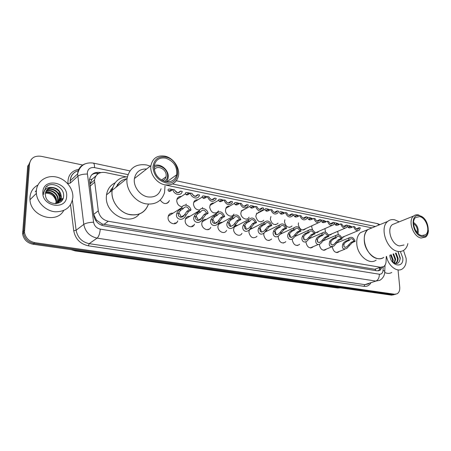 <?xml version="1.0" encoding="UTF-8"?>
<svg xmlns="http://www.w3.org/2000/svg" width="451" height="451" viewBox="0 0 451 451"><rect width="100%" height="100%" fill="white"/><g stroke="black" fill="none" stroke-linecap="round" stroke-linejoin="round"><path stroke-width="0.68" d="M339.079 251.489L338.605 251.991C335.561 253.208 333.498 251.635 332.41 247.266L332.398 246.759M326.242 249.132L325.791 249.634C322.645 250.987 320.503 249.409 319.376 244.916L319.376 244.233M313.084 246.703L312.65 247.204C309.397 248.704 307.182 247.137 306.003 242.497L306.026 241.612M299.588 244.2L299.182 244.701C295.817 246.364 293.516 244.803 292.282 240.022L292.344 238.872M285.748 241.618L285.359 242.119C281.881 243.968 279.496 242.418 278.194 237.474L278.335 236.003M271.541 238.951L271.181 239.453C267.584 241.51 265.103 239.977 263.728 234.864L264.015 232.964M256.957 236.194L256.625 236.696C252.915 238.985 250.328 237.48 248.867 232.18L249.521 229.57M241.978 233.347L241.674 233.844C239.504 237.288 233.505 234.035 233.595 229.424L234.317 226.729L234.881 226.069L236.093 225.353L237.818 225.224M226.588 230.399L226.317 230.884C224.192 234.644 217.76 231.391 217.901 226.588L218.526 224.074C219.4 222.721 220.652 222.146 222.281 222.349M210.769 227.338L210.532 227.817C208.486 231.921 201.569 228.691 201.755 223.668L202.285 221.373C203.175 219.834 204.523 219.175 206.316 219.395M194.499 224.17L194.296 224.637C192.363 229.114 184.904 225.928 185.141 220.669L185.57 218.617C186.472 216.869 187.909 216.119 189.894 216.356M177.756 220.877L177.587 221.334C175.805 226.216 167.749 223.098 168.043 217.585L168.37 215.809C169.26 213.83 170.805 212.973 172.992 213.227M305.524 228.685L305.13 229.193C301.837 230.856 299.56 229.311 298.303 224.559L298.511 222.833M291.955 225.945L291.583 226.447C288.183 228.285 285.821 226.752 284.502 221.853L284.857 219.755M278.03 223.115L277.686 223.617C274.174 225.652 271.722 224.136 270.329 219.068L270.95 216.514M263.745 220.195L263.423 220.697C259.804 222.952 257.256 221.458 255.779 216.215L256.98 212.979M318.756 231.352L318.344 231.853C317.25 232.817 315.959 232.863 314.471 231.989M312.599 229.971L311.754 227.203L311.867 225.782M344.254 236.454L343.809 236.95L341.672 237.514M338.323 234.678L337.669 231.357M331.665 233.934L331.231 234.441L328.305 234.892M325.566 232.248L324.917 228.618M249.076 217.185L248.783 217.681C246.697 221.075 240.761 217.816 240.834 213.278L241.505 210.702L244.797 209.225M234.007 214.067L233.742 214.563C231.707 218.245 225.359 214.98 225.472 210.267L226.064 207.849C226.876 206.575 228.048 206.011 229.582 206.169M218.526 210.848L217.523 212.286M217.19 212.545C213.261 213.808 210.758 212.015 209.687 207.167L210.189 204.94C211.012 203.502 212.263 202.871 213.943 203.035M202.612 207.516L202.11 208.492M199.72 210.008C196.134 209.974 194.043 207.962 193.451 203.982L193.862 201.969C194.691 200.357 196.022 199.635 197.865 199.81M186.24 204.061L185.761 205.104M182.221 206.874C178.951 206.27 177.13 204.213 176.741 200.701L177.068 198.942C177.886 197.126 179.306 196.309 181.325 196.489M169.39 200.486L169.249 200.943C166.56 204.675 163.538 204.382 160.19 200.058M95.854 176.037L91.936 179.289L89.991 183.98L93.656 214.405L96.463 220.127L102.191 224.012L375.553 269.377L375.548 270.594M111.662 188.811L111.318 188.958M109.463 192.492L112.851 187.21M117.446 184.391L117.942 184.222M126.06 176.831L105.246 172.513C99.186 171.792 95.595 174.317 94.479 180.09L98.279 210.837C99.44 216.452 102.766 219.93 108.268 221.272L380.475 267.268L383.626 266.637C385.115 265.577 385.932 263.858 386.073 261.473L386.281 256.456M371.624 227.817L166.103 185.147M295.411 235.941L295.952 235.986M280.945 233.398L281.988 233.398M266 230.895L267.657 230.749M250.412 228.601L252.938 228.026M258.355 212.252L259.613 212.195M167 203.305L168.573 202.149M174.526 223.764L175.163 222.811M46.481 186.584L47.197 186.613M51.335 187.453L51.938 187.672M58.884 192.718L62.232 200.137M398.086 270.375L399.733 287.163C399.952 290.382 399.073 292.598 397.089 293.821L394.625 294.232L34.885 242.661C29.039 241.409 25.566 237.948 24.461 232.282L29.512 164.006C30.657 158.075 34.502 155.499 41.052 156.283L82.916 165.066M395.606 294.261L393.086 294.683L33.932 243.45C28.103 242.21 24.636 238.759 23.537 233.111L28.599 165.021L31.158 159.553M100.736 172.581L100.167 172.462C94.09 171.752 90.504 174.283 89.416 180.062L93.791 215.477C94.936 221.058 98.25 224.508 103.736 225.821L377.019 270.837L380.131 270.217L382.245 267.229M91.643 174.892C93.673 173.455 96.035 172.947 98.718 173.381M380.706 267.64L378.372 270.865M395.55 294.277L393.086 294.683L33.932 243.45C28.103 242.21 24.636 238.759 23.537 233.111L28.599 165.021L29.512 164.006M394.061 294.717L391.553 295.14L32.979 244.239C27.167 243.004 23.711 239.566 22.618 233.934L27.697 166.036L28.599 165.021M403.521 250.429L406.137 258.384C406.526 263.401 405.218 266.947 402.219 269.01C396.919 272.652 387.973 265.526 386.541 256.36M395.206 263.514L395.352 263.429C396.801 262.448 397.517 260.825 397.494 258.553L395.442 253.174M395.29 263.536L395.967 263.221C397.416 262.24 398.132 260.61 398.109 258.338L396.051 252.955M394.112 263.102L395.053 259.41L393.007 254.043M394.445 263.26L395.662 259.195L393.61 253.828M392.5 261.924L392.629 260.255L390.589 254.911M392.945 262.33L393.233 260.041L391.192 254.697M389.861 255.706L389.878 255.165M391.958 261.349C396.649 265.053 399.417 263.925 400.262 257.966L398.278 252.154M400.341 251.489L402.749 257.763C404.226 268.802 390.611 266.502 389.827 255.401L389.805 255.193M391.778 272.46C389.664 273.684 387.308 273.689 384.703 272.477M400.24 258.936L398.132 252.21M413.55 223.831C415.642 224.959 416.91 226.921 417.361 229.722L417.034 232.474M413.544 222.698C416.11 224.062 417.677 226.47 418.235 229.909L417.818 233.308M413.556 222.416L415.162 223.764M364.284 240.817C363.968 235.783 365.209 232.017 367.993 229.525L372.385 227.716L367.993 229.525C359.509 235.619 366.697 257.369 377.696 258.609C380.001 258.998 382.048 258.57 383.835 257.329C377.132 262.753 364.898 252.577 364.284 240.817M376.185 260.069C369.476 265.453 357.333 255.424 356.775 243.788C356.476 238.81 357.728 235.078 360.512 232.603L364.898 230.799M418.263 231.448L418.032 233.505M407.879 243.579C407.247 246.488 405.956 248.664 404.011 250.102C402.23 251.365 400.172 251.782 397.838 251.37C386.732 250.001 379.229 227.592 387.719 221.413C389.703 219.772 392.037 219.237 394.721 219.8L399.191 221.847M404.011 244.994L399.541 245.925C391.637 244.899 386.344 228.916 392.421 224.575L395.493 223.335M428.416 230.455C428.287 233.488 427.334 235.704 425.564 237.113L421.082 238.021C413.105 236.893 407.563 220.409 413.629 216.018C415.01 214.879 416.645 214.518 418.534 214.935L423.269 217.737M421.877 236.487C411.887 234.858 409.576 212.855 419.577 215.741C429.318 217.483 431.821 238.974 421.877 236.487M419.672 216.621C426.296 217.737 430.688 231.397 425.485 234.83L421.775 235.585C415.224 234.638 410.686 221.086 415.681 217.495L419.672 216.621M36.362 190.745C36.988 181.353 46.239 174.988 55.856 176.922C65.485 178.72 73.31 188.129 72.853 197.239L72.848 197.414C71.416 207.02 65.508 211.812 55.123 211.784C45.765 210.95 37.095 202.505 36.379 193.389L36.362 190.745M63.687 210.544C56.471 224.305 30.6 216.463 29.975 199.742L29.963 197.149C30.533 191.675 33.177 187.633 37.901 185.017M58.675 202.24L60.902 197.205C61.516 190.136 51.668 184.933 47.225 189.482M55.879 203.7C59.025 202.657 60.829 200.498 61.28 197.228L61.302 196.839C60.705 190.942 57.486 187.796 51.651 187.413C47.919 188.011 45.81 190.142 45.325 193.8L45.574 196.326C47.518 205.831 63.112 205.859 63.535 196.608C65.012 187.565 51.707 180.699 45.968 187.041L43.634 192.515L43.685 194.443L43.837 192.673C44.858 188.845 47.462 187.092 51.651 187.413M57.784 202.871L59.29 198.665C59.853 192.149 51.284 186.934 46.515 190.345M58.016 202.725L59.69 198.305C60.271 191.647 51.38 186.426 46.678 190.119M56.792 203.378L57.694 200.109C58.179 194.144 50.901 188.997 45.951 191.331M57.051 203.266L58.089 199.748C58.602 193.642 50.991 188.473 46.075 191.072M55.698 203.711L56.11 201.541C55.287 195.165 51.764 192.137 45.545 192.453M55.975 203.677L56.505 201.18C56.911 195.638 50.647 190.615 45.63 192.154M66.647 196.281C66.528 210.843 41.357 206.586 42.856 191.929C43.437 177.243 68.135 182.108 66.647 196.281M45.388 193.197C50.743 193.034 54.261 195.587 55.952 200.858M60.919 201.636L61.235 199.545L60.722 201.806M62.728 199.291L62.644 198.277L62.475 199.754M154.276 169.768C157.219 164.587 166.554 169.176 166.177 175.529L166.047 176.764C165.579 178.743 164.418 180.039 162.563 180.637M154.067 167.569C158.543 163.099 167.964 168.928 167.58 175.834C167.501 178.331 166.52 180.197 164.626 181.437M154.197 165.709C160.026 162.873 168.595 169.615 168.251 176.662L168.043 178.534L166.464 181.815M116.55 186.827C118.489 182.373 121.838 179.695 126.596 178.805M120.011 181.888L115.648 187.554M111.983 192.137L112.13 190.356C113.832 181.871 118.912 177.344 127.362 176.764C118.912 177.344 113.832 181.871 112.13 190.356C110.422 200.887 119.639 213.143 130.362 214.744C139.432 215.741 145.459 212.207 148.447 204.145C144.884 213.069 138.012 216.39 127.836 214.118C118.76 211.31 111.589 201.411 111.983 192.137M139.286 214.028C129.646 226.56 104.908 213.904 106.374 196.591L106.526 194.832C107.445 189.195 110.315 185.192 115.129 182.818M109.734 192.273L112.733 187.588M117.243 184.656L117.784 184.465M110.732 189.832L112.305 189.313M165.032 185.908L164.525 192.639C161.655 201.225 155.465 204.957 145.949 203.841C134.945 202.082 125.395 189.296 127.075 178.421C129.437 167.969 135.976 163.493 146.71 164.993L150.273 166.126M161.069 188.715C159.079 195.007 154.642 197.735 147.753 196.895C139.844 195.582 133.073 186.297 134.421 178.545C135.869 171.989 139.934 168.804 146.614 168.995M164.739 184.786C156.615 183.331 149.591 173.635 150.916 165.624C152.641 158.16 157.348 155.009 165.043 156.176C173.584 157.929 180.434 168.437 178.32 176.476C176.33 182.965 171.803 185.733 164.739 184.786M165.494 182.768C157.856 180.327 153.684 175.084 152.974 167.045C153.943 159.434 158.211 156.102 165.759 157.061C181.578 160.06 181.561 186.624 165.494 182.768M165.748 158.149C173.731 161.092 177.378 166.628 176.696 174.751C175.084 180.152 171.352 182.452 165.506 181.657C157.805 179.058 154.033 173.782 154.186 165.816C155.618 159.755 159.474 157.202 165.748 158.149M351.757 227.338C350.066 226.487 349.051 226.267 348.719 226.678L349.604 227.924M353.595 226.554L354.785 226.797C355.777 229.012 357.023 229.717 358.517 228.916L359.143 227.693L360.321 227.935L359.312 230.19C356.888 231.386 354.982 230.173 353.595 226.554L350.833 227.732L349.006 227.89L347.298 226.492M347.558 225.472C348.708 225.399 350.297 225.945 352.316 227.101M359.143 227.693L356.375 228.86M338.91 224.677C337.207 223.848 336.204 223.651 335.905 224.096L336.75 225.308M340.674 223.905L341.892 224.153C342.929 226.436 344.22 227.135 345.765 226.261L346.368 225.072L347.574 225.32L346.599 227.53C344.09 228.843 342.117 227.631 340.674 223.905L337.934 225.105L336.125 225.28L335.014 224.643L334.315 223.516M334.445 223.003C335.352 222.602 337.038 223.076 339.49 224.423M346.368 225.072L343.617 226.261M325.729 221.948C324.015 221.142 323.023 220.973 322.764 221.452L323.559 222.631M327.42 221.182L328.666 221.441C329.749 223.792 331.09 224.491 332.686 223.533L333.261 222.382L334.495 222.636L333.56 224.79C330.966 226.233 328.92 225.032 327.42 221.182L324.703 222.416L322.91 222.597L321.817 221.96L321.163 220.562C321.721 219.795 323.44 220.173 326.321 221.683M333.261 222.382L330.532 223.6M312.199 219.147C310.468 218.363 309.499 218.228 309.273 218.746L310.029 219.879M313.806 218.391L315.091 218.656C316.224 221.086 317.617 221.774 319.263 220.719L319.804 219.62L321.073 219.885L320.187 221.971C317.504 223.555 315.379 222.36 313.806 218.391L311.122 219.654L309.347 219.846L308.27 219.203L307.661 217.861C308.157 217.032 309.871 217.365 312.808 218.859M319.804 219.62L317.109 220.872M298.303 216.271C296.561 215.516 295.602 215.415 295.428 215.967L296.132 217.055M299.83 215.527L301.15 215.798C302.339 218.312 303.788 218.989 305.49 217.827L305.992 216.79L307.294 217.055L306.46 219.062C303.692 220.81 301.482 219.631 299.83 215.527L297.175 216.818L295.422 217.021L294.368 216.379L293.798 215.099C294.221 214.197 295.935 214.484 298.928 215.967M304.493 218.307L305.327 217.996M305.992 216.79L303.32 218.07M284.023 213.312C282.275 212.596 281.334 212.534 281.21 213.12L281.864 214.157M285.477 212.579L286.83 212.861C288.082 215.465 289.587 216.125 291.346 214.851L291.803 213.881L293.139 214.152L292.366 216.063C289.508 217.991 287.214 216.83 285.477 212.579L282.85 213.904L281.12 214.124L280.088 213.475L279.564 212.269C279.908 211.288 281.61 211.53 284.671 212.985M290.568 215.426L290.861 215.279M291.803 213.881L289.164 215.189M269.348 210.273C267.59 209.602 266.676 209.58 266.597 210.2L267.206 211.175M270.724 209.552L272.111 209.839C273.436 212.539 275.009 213.188 276.818 211.778L277.224 210.888L278.6 211.169L277.895 212.968C274.952 215.093 272.556 213.954 270.724 209.552L268.136 210.91L266.428 211.141L265.419 210.493L264.94 209.371C265.199 208.311 266.891 208.497 270.014 209.924M277.224 210.888L274.287 212.382M254.257 207.156C252.498 206.53 251.607 206.547 251.59 207.212L252.143 208.114M255.559 206.445L256.985 206.738C258.389 209.54 260.024 210.166 261.89 208.616L262.245 207.815L263.655 208.103L263.029 209.766C259.996 212.117 257.504 211.006 255.559 206.445L253.005 207.832L251.331 208.074L250.344 207.432L249.91 206.4C250.074 205.261 251.748 205.385 254.945 206.778M262.245 207.815L259.314 209.36M238.731 203.942C236.972 203.378 236.115 203.446 236.155 204.14L236.651 204.957M239.96 203.243L241.432 203.548C242.926 206.457 244.628 207.06 246.545 205.346L246.838 204.653L248.292 204.951L247.746 206.462C244.628 209.055 242.029 207.984 239.96 203.243L237.451 204.669L235.8 204.929L234.841 204.28L234.464 203.362C234.514 202.138 236.172 202.195 239.442 203.536M246.838 204.653L243.929 206.248M222.749 200.644C221.001 200.148 220.178 200.267 220.285 200.994L220.708 201.704M223.916 199.951L225.427 200.261C227.022 203.294 228.798 203.863 230.76 201.969L230.991 201.405L232.485 201.71L232.028 203.035C228.832 205.91 226.126 204.878 223.916 199.951L221.452 201.417L219.834 201.687L218.577 200.25C218.504 198.936 220.139 198.925 223.487 200.205M226.244 201.806L227.4 202.764M230.991 201.405L228.116 203.046M206.293 197.25C204.562 196.833 203.784 197.008 203.959 197.763L204.303 198.355M207.398 196.563L208.954 196.884C210.662 200.041 212.517 200.571 214.518 198.479L214.682 198.057L216.221 198.372L215.86 199.489C212.59 202.668 209.771 201.693 207.398 196.563L204.985 198.068L203.401 198.355L202.24 197.059C202.031 195.666 203.638 195.571 207.06 196.771M209.54 198.119L211.434 199.63M214.682 198.057L211.857 199.748M189.341 193.761C187.639 193.44 186.911 193.671 187.159 194.449L187.419 194.905M190.39 193.073L191.996 193.406C193.834 196.692 195.768 197.177 197.803 194.871L199.477 194.939L199.212 195.819C197.752 199.889 191.083 197.854 190.39 193.073L188.033 194.618L186.483 194.922L185.423 193.783C185.068 192.312 186.635 192.132 190.136 193.242M192.425 194.409L194.657 196.112L194.054 195.988M197.893 194.612L195.136 196.348M171.865 190.175C170.207 189.961 169.542 190.249 169.864 191.044L170.027 191.342M172.874 189.482L174.526 189.82C176.504 193.242 178.523 193.682 180.58 191.139L182.232 191.399L182.063 192.013C180.755 196.433 173.567 194.494 172.874 189.482L170.574 191.066L169.063 191.387L168.11 190.429C167.597 188.884 169.125 188.608 172.694 189.606M174.847 190.626L177.542 192.633L176.629 192.447M180.603 191.066L177.936 192.836M348.465 245.13L351.171 242.283L353.962 241.161C352.964 238.934 351.707 238.229 350.179 239.047L349.514 240.315L348.307 240.084L345.528 241.217L343.408 242.942L342.811 244.081C341.587 248.185 342.895 249.645 346.734 248.467L349.655 245.35L348.465 245.13L346.757 246.86C344.344 247.729 343.431 246.877 344.012 244.307L342.811 244.081M349.514 240.315L346.734 241.443L344.575 243.162L344.012 244.307M344.079 246.725L343.865 245.017M348.307 240.084L349.35 237.773C351.831 236.533 353.77 237.733 355.157 241.392L352.366 242.508L349.655 245.35M355.157 241.392L353.962 241.161M335.488 242.723L338.182 239.825L340.945 238.68C339.907 236.386 338.594 235.687 337.015 236.583L336.378 237.812L335.138 237.576L332.387 238.731L330.279 240.49L329.687 241.646C328.486 245.896 329.89 247.351 333.898 246.015L336.705 242.948L335.488 242.723L333.853 244.414C331.338 245.389 330.357 244.543 330.921 241.871L329.687 241.646M336.378 237.812L333.627 238.968L331.479 240.71L330.921 241.871M331.124 244.487L330.814 242.334M335.138 237.576L336.147 235.315C338.718 233.945 340.725 235.146 342.168 238.917L339.406 240.056L336.705 242.948M342.168 238.917L340.945 238.68M322.172 240.248L324.844 237.305L327.584 236.132C326.496 233.765 325.137 233.071 323.502 234.058L322.899 235.242L321.625 234.999L318.902 236.183L316.805 237.97L316.219 239.143C314.702 242.046 316.895 246.517 320.734 243.484L323.423 240.484L322.172 240.248L320.616 241.888C317.994 242.988 316.952 242.148 317.481 239.38L316.219 239.143M322.899 235.242L320.171 236.425L318.034 238.201L317.481 239.38M317.831 242.159L317.425 239.622M321.625 234.999L322.589 232.801C325.244 231.29 327.33 232.485 328.841 236.375L326.101 237.547L323.423 240.484M328.841 236.375L327.584 236.132M308.501 237.711L311.156 234.723L313.862 233.522C312.723 231.064 311.308 230.382 309.617 231.47L309.053 232.603L307.745 232.355L305.051 233.567L302.971 235.388L302.39 236.578C300.811 239.616 303.326 244.149 307.232 240.868L309.786 237.953L308.501 237.711L307.041 239.289C304.312 240.524 303.19 239.695 303.686 236.82L302.39 236.578M309.053 232.603L306.353 233.815L304.233 235.619L303.686 236.82M304.188 239.74L303.675 236.865M307.745 232.355L308.653 230.23C311.404 228.567 313.569 229.745 315.153 233.765L312.447 234.965L309.786 237.953M315.153 233.765L313.862 233.522M294.464 235.106L297.096 232.062L299.774 230.833C298.573 228.291 297.102 227.62 295.354 228.82L294.83 229.892L293.488 229.638L290.827 230.878L288.764 232.733L288.183 233.939C286.532 237.13 289.418 241.719 293.387 238.167L295.783 235.354L294.464 235.106L293.111 236.612C290.264 237.993 289.068 237.187 289.519 234.187L288.183 233.939M294.83 229.892L292.163 231.132L290.061 232.975L289.519 234.187M290.179 237.237L290.297 236.189L289.553 234.063M293.488 229.638L294.34 227.603C297.181 225.759 299.436 226.921 301.099 231.087L298.421 232.316L295.783 235.354M301.099 231.087L299.774 230.833M280.043 232.428L282.653 229.333L285.297 228.076C284.029 225.438 282.495 224.784 280.691 226.114L280.218 227.107L278.836 226.842L276.209 228.116L274.163 230.004L273.594 231.233C271.857 234.599 275.172 239.216 279.18 235.371L281.396 232.682L280.043 232.428L278.808 233.844C275.849 235.399 274.569 234.61 274.963 231.487L273.594 231.233M280.218 227.107L277.585 228.375L275.499 230.252L274.963 231.487M275.798 234.655L275.939 233.55L275.042 231.2M278.836 226.842L279.614 224.919C282.551 222.879 284.902 224.017 286.661 228.336L284.012 229.593L281.396 232.682M286.661 228.336L285.297 228.076M265.227 229.677L267.809 226.532L270.414 225.241C269.072 222.501 267.471 221.864 265.611 223.341L265.194 224.243L263.773 223.972L261.185 225.28L259.162 227.197L258.592 228.448C256.771 232.017 260.565 236.64 264.596 232.479L266.62 229.937L265.227 229.677L264.123 230.985C261.05 232.733 259.675 231.972 260.001 228.713L258.592 228.448M265.194 224.243L262.6 225.545L260.531 227.456L260.001 228.713M261.022 231.989L261.191 230.839L260.131 228.274M263.773 223.972L264.478 222.18C267.505 219.919 269.952 221.024 271.818 225.506L269.208 226.797L266.62 229.937M271.818 225.506L270.414 225.241M249.995 226.853L252.549 223.645L255.114 222.32C253.688 219.474 252.013 218.865 250.096 220.5L249.747 221.3L248.287 221.024L245.733 222.36L243.732 224.316L243.174 225.585C241.251 229.384 245.609 233.973 249.617 229.474L251.427 227.118L249.995 226.853L249.037 228.031C245.846 229.993 244.374 229.266 244.622 225.855L243.174 225.585M249.747 221.3L247.193 222.636L245.147 224.581L244.622 225.855M245.84 229.238L246.032 228.048L244.797 225.28M248.287 221.024L248.896 219.383C252.013 216.869 254.567 217.94 256.557 222.597L253.986 223.916L251.427 227.118M256.557 222.597L255.114 222.32M234.328 223.944L236.854 220.68L239.38 219.321C237.852 216.356 236.104 215.781 234.137 217.596L233.849 218.273L232.35 217.985L229.841 219.355L227.868 221.351L227.315 222.642C225.274 226.712 230.275 231.216 234.227 226.357L235.8 224.22L234.328 223.944L233.528 224.97C230.23 227.174 228.657 226.492 228.804 222.918L227.315 222.642M233.849 218.273L231.34 219.637L229.317 221.621L228.804 222.918M230.235 226.402L230.444 225.184L229.018 222.219M232.35 217.985L232.863 216.531C236.07 213.735 238.737 214.761 240.862 219.603L238.331 220.962L235.8 224.22M240.862 219.603L239.38 219.321M218.211 220.956L220.702 217.63L223.183 216.238C221.542 213.143 219.722 212.607 217.703 214.62L217.495 215.15L215.944 214.856L213.486 216.266L211.542 218.301L210.995 219.614C208.836 224 214.575 228.347 218.408 223.115L219.727 221.232L218.211 220.956L217.585 221.796C215.307 225.01 211.384 222.901 212.528 219.896L210.995 219.614M217.495 215.15L215.031 216.559L213.03 218.583L212.528 219.896M214.191 223.47L214.411 222.236L212.782 219.079M215.944 214.856L216.362 213.616C219.643 210.504 222.422 211.48 224.711 216.525L222.225 217.918L219.727 221.232M224.711 216.525L223.183 216.238M201.625 217.872L204.077 214.49L206.507 213.058C204.748 209.833 202.837 209.337 200.785 211.581L200.65 211.942L199.054 211.637L196.653 213.086L194.731 215.161L194.195 216.497C191.9 221.249 198.479 225.359 202.133 219.744L203.187 218.166L201.625 217.872L201.174 218.51C199.026 221.948 194.573 220.037 195.773 216.79L194.195 216.497M200.65 211.942L198.237 213.385L196.27 215.448L195.773 216.79M197.679 220.443L197.916 219.203L196.061 215.86M199.054 211.637L199.365 210.645C200.937 206.614 207.387 208.666 208.08 213.357L205.645 214.783L203.187 218.166M208.08 213.357L206.507 213.058M184.549 214.704L186.956 211.254L189.335 209.783C187.43 206.417 185.44 205.977 183.36 208.463L181.657 208.323L179.306 209.805L177.418 211.925L176.893 213.284C174.464 218.47 181.995 222.219 185.378 216.232L186.156 215.003L184.549 214.704L184.284 215.099C182.305 218.752 177.26 217.123 178.523 213.588L176.893 213.284M183.298 208.633L180.947 210.115L179.002 212.224L178.523 213.588M180.693 217.32L180.936 216.08L178.838 212.562M181.657 208.323L181.86 207.607C183.281 203.215 190.26 205.16 190.953 210.093L188.574 211.558L186.156 215.003M190.953 210.093L189.335 209.783M89.484 179.442L91.936 179.289M379.359 268.103L380.08 269.106M102.073 225.41L102.191 224.012M95.511 220.206L96.463 220.127M97.134 174.52L97.055 173.223M374.51 269.32L380.475 267.268M103.893 224.44L108.268 221.272M93.656 214.405L98.279 210.837M89.997 186.229L94.53 182.328M377.256 223.606L379.161 224.931M127.988 174.622L94.513 167.603C90.324 167.124 87.917 168.871 87.291 172.846L93.582 222.202C94.344 225.94 96.565 228.24 100.24 229.114L379.319 274.219C381.518 274.36 382.758 273.064 383.046 270.329L383.192 266.885M383.046 270.329C384.545 270.955 385.103 271.632 384.714 272.37C384.675 273.943 383.931 277.81 379.815 280.313L375.858 281.074L97.089 238.128C89.732 236.442 85.295 231.859 83.779 224.384L77.611 173.906C78.085 168.86 80.616 165.494 85.205 163.798M78.508 170.585C73.524 172.09 70.762 175.49 70.209 180.778L70.294 183.106L77.702 176.279C79.748 174.796 82.961 174.052 87.342 174.035M370.66 283.284C369.014 285.646 366.798 286.661 364.013 286.329L88.419 245.84C80.278 244.036 75.379 239.013 73.733 230.777L70.536 204.777M70.294 183.106L67.943 183.647C67.633 175.495 71.371 170.687 79.162 169.232M394.625 294.232L391.553 295.14M24.422 230.298L22.578 231.961M34.885 242.661L32.979 244.239M379.319 274.219C379.376 277.675 378.22 279.958 375.858 281.074L364.848 284.654L368.788 283.888M93.582 222.202C89.151 222.371 85.887 223.098 83.779 224.384L76.118 230.252C77.583 237.57 81.935 242.035 89.18 243.658L364.848 284.654L364.013 286.329M72.419 200.317L76.118 230.252L73.733 230.777M100.24 229.114C99.891 233.488 98.837 236.493 97.089 238.128L89.18 243.658L88.419 245.84M375.339 226.503L172.513 183.963M93.126 163.048L93.256 163.076C94.169 163.465 94.586 164.97 94.513 167.603M99.609 172.953L100.167 172.462M338.994 287.676L337.568 288.014L75.154 250.903L338.137 287.964L340.398 287.879M71.918 249.764L75.537 250.795L76.146 250.367M35.229 191.872L36.396 190.373M347.873 227.259L349.051 227.496M335.014 224.643L336.22 224.886M321.817 221.96L323.051 222.208M308.27 219.203L309.544 219.462M294.368 216.379L295.67 216.643M280.088 213.475L281.43 213.751M265.419 210.493L266.795 210.775M275.572 212.421L275.854 212.483M233.285 214.817L233.573 214.806M233.032 215.381L231.932 215.99M250.344 207.432L251.759 207.719M260.503 209.36L260.819 209.422M215.741 213.114L217.861 211.942M218.126 211.598L217.76 211.643M234.841 204.28L236.301 204.574M245 206.203L245.355 206.276M218.904 201.039L220.404 201.343M229.057 202.961L229.452 203.04M202.505 197.707L204.044 198.017M210.972 199.427L211.282 199.489M212.641 199.624L213.081 199.714M166.819 203.378L168.471 202.268M185.62 194.274L187.21 194.595M195.745 196.185L196.23 196.286M168.234 190.739L169.869 191.072M178.342 192.645L178.872 192.752M346.734 241.443L345.528 241.217M352.366 242.508L351.171 242.283M333.627 238.968L332.387 238.731M339.406 240.056L338.182 239.825M320.171 236.425L318.902 236.183M326.101 237.547L324.844 237.305M306.353 233.815L305.051 233.567M312.447 234.965L311.156 234.723M292.163 231.132L290.827 230.878M298.421 232.316L297.096 232.062M277.585 228.375L276.209 228.116M284.012 229.593L282.653 229.333M262.6 225.545L261.185 225.28M269.208 226.797L267.809 226.532M247.193 222.636L245.733 222.36M253.986 223.916L252.549 223.645M207.764 229.689L208.165 229.131M231.34 219.637L229.841 219.355M238.331 220.962L236.854 220.68M194.229 224.767L193.924 224.852M192.368 225.754L191.579 226.735M192.041 226.616L193.969 225.184M215.031 216.559L213.486 216.266M222.225 217.918L220.702 217.63M174.295 223.797L174.841 223.003M177.13 222.146L175.467 223.493M198.237 213.385L196.653 213.086M205.645 214.783L204.077 214.49M180.947 210.115L179.306 209.805M188.574 211.558L186.956 211.254M338.605 251.991L337.117 252.577M325.791 249.634L324.156 250.299M312.65 247.204L310.863 247.96M299.182 244.701L297.215 245.558M285.359 242.119L283.2 243.095M271.181 239.453L268.807 240.563M305.13 229.193L303.258 230.049M291.583 226.447L289.536 227.417M277.686 223.617L275.448 224.716M263.423 220.697L260.977 221.943M318.344 231.853L316.63 232.615M343.809 236.95L342.365 237.553M331.231 234.441L329.658 235.112M89.991 183.98L94.479 180.09M379.962 224.604L377.448 223.645L176.352 180.783M129.927 170.895L93.256 163.076C84.906 162.056 79.692 165.664 77.617 173.9L70.209 180.783C70.514 176.065 72.831 172.806 77.16 171.019M24.461 232.282L22.618 233.934M384.748 271.547L385.019 265.171M378.552 270.758L380.131 270.217M75.154 250.903L71.049 249.645M340.116 287.935L337.568 288.014M59.013 201.608L60.998 199.827M395.967 263.221L395.352 263.435M387.719 221.413L360.512 232.603M392.421 224.575L413.629 216.018M423.139 235.693L425.485 234.83M61.302 196.839L60.896 197.205M59.69 198.305L59.29 198.665M58.089 199.748L57.694 200.109M56.505 201.18L56.11 201.541M36.379 193.389L29.975 199.742M166.047 176.764L161.509 180.073M127.075 178.421L106.526 194.832M134.421 178.545L150.916 165.624M166.791 181.849L176.696 174.751M357.953 230.754L341.695 237.519M357.604 229.294L358.517 228.916M345.116 228.167L328.999 235.078M344.773 226.69L345.765 226.261M331.942 225.506L315.976 232.581M331.598 224.012L332.686 223.533M318.412 222.783L302.621 230.016M307.661 217.861L307.007 218.171M318.079 221.266L319.263 220.719M293.798 215.099L292.643 215.668M304.194 218.447L305.49 217.827M289.931 215.555L291.346 214.851M264.94 209.371L256.23 213.988M275.268 212.579L276.818 211.778M249.91 206.4L241.234 211.186M260.199 209.518L261.89 208.616M234.464 203.362L225.827 208.328M244.701 206.372L246.545 205.346M218.577 200.25L209.98 205.414M228.753 203.136L230.76 201.969M202.24 197.059L193.682 202.437M212.342 199.804L214.518 198.479M185.423 193.783L176.916 199.393M168.46 202.279L166.864 203.362M195.446 196.377L197.803 194.871M178.049 192.842L180.58 191.139M345.438 247.385L346.757 246.86M349.35 237.773L336.7 242.965M344.773 249.245L336.429 252.537M332.404 245.006L333.853 244.414M336.147 235.315L323.232 240.783M331.744 246.889L323.48 250.254M319.032 242.565L320.616 241.888M322.589 232.801L309.38 238.579M318.372 244.476L310.198 247.915M305.299 240.056L307.041 239.289M308.653 230.23L295.106 236.369M291.194 237.48L293.111 236.612M294.34 227.603L280.364 234.159M276.705 234.836L278.808 233.844M279.614 224.919L265.081 232M261.811 232.118L264.123 230.985M264.478 222.18L249.369 229.83M246.494 229.328L249.037 228.031M248.896 219.383L234.046 227.214M230.743 226.453L233.528 224.97M232.863 216.531L218.284 224.553M209.963 228.584L209.027 229.288M214.529 223.493L217.585 221.796M216.362 213.616L202.071 221.836M197.848 220.454L201.174 218.51M174.3 223.797L174.892 222.98M199.365 210.645L185.395 219.073M180.699 217.297L184.284 215.099M181.86 207.607L168.229 216.249"/></g></svg>
